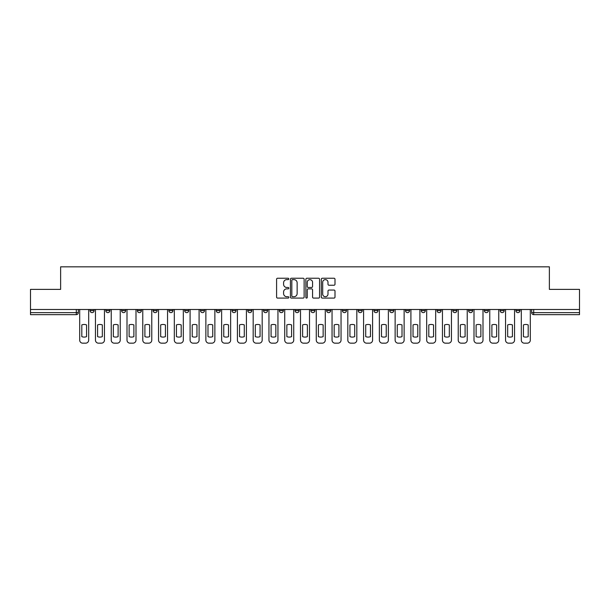 <?xml version="1.0" encoding="UTF-8"?>
<svg xmlns="http://www.w3.org/2000/svg" width="610" height="610" viewBox="0 0 610 610"><rect width="100%" height="100%" fill="white"/><g stroke="black" fill="none" stroke-linecap="round" stroke-linejoin="round"><path stroke-width="0.91" d="M288.827 278.938A0.694 0.694 0 0 0 288.126 278.244L277.588 278.244A0.991 0.991 0 0 0 276.589 279.235L276.589 297.1A0.991 0.991 0 0 0 277.588 298.092L288.126 298.092A0.694 0.694 0 0 0 288.827 297.398A0.694 0.694 0 0 0 288.126 296.704L286.761 296.704A3.172 3.172 0 0 1 283.589 293.524L283.589 292.037A3.172 3.172 0 0 1 286.761 288.858L288.126 288.858A0.694 0.694 0 0 0 288.827 288.164A0.694 0.694 0 0 0 288.126 287.47L286.761 287.47A3.172 3.172 0 0 1 283.589 284.298L283.589 282.804A3.172 3.172 0 0 1 286.761 279.632L288.126 279.632A0.694 0.694 0 0 0 288.827 278.938M515.908 309.499L515.908 310.612L519.949 310.612A2.021 2.021 0 0 1 517.928 312.633A2.021 2.021 0 0 1 515.908 310.612L515.908 309.499M500.131 309.499L500.131 310.612L504.18 310.612A2.021 2.021 0 0 1 502.152 312.633A2.021 2.021 0 0 1 500.131 310.612L500.131 309.499M405.497 309.499L405.497 310.612L409.539 310.612A2.021 2.021 0 0 1 407.518 312.633A2.021 2.021 0 0 1 405.497 310.612L405.497 309.499M389.729 309.499L389.729 310.612L393.77 310.612A2.021 2.021 0 0 1 391.75 312.633A2.021 2.021 0 0 1 389.729 310.612L389.729 309.499M373.953 309.499L373.953 310.612L377.994 310.612A2.021 2.021 0 0 1 375.973 312.633A2.021 2.021 0 0 1 373.953 310.612L373.953 309.499M342.408 309.499L342.408 310.612L346.45 310.612A2.021 2.021 0 0 1 344.429 312.633A2.021 2.021 0 0 1 342.408 310.612L342.408 309.499M310.864 310.612L310.864 309.499L310.864 310.612A2.021 2.021 0 0 0 312.884 312.633A2.021 2.021 0 0 1 310.864 310.612L314.905 310.612A2.021 2.021 0 0 1 312.884 312.633A2.021 2.021 0 0 0 314.905 310.612L314.905 309.499L314.905 310.612M295.095 310.612L295.095 309.499L295.095 310.612A2.021 2.021 0 0 0 297.116 312.633A2.021 2.021 0 0 1 295.095 310.612L299.136 310.612A2.021 2.021 0 0 1 297.116 312.633M279.319 310.612L279.319 309.499L279.319 310.612A2.021 2.021 0 0 0 281.34 312.633A2.021 2.021 0 0 1 279.319 310.612L283.36 310.612A2.021 2.021 0 0 1 281.34 312.633A2.021 2.021 0 0 0 283.36 310.612L283.36 309.499L283.36 310.612M263.55 309.499L263.55 310.612L267.592 310.612A2.021 2.021 0 0 1 265.571 312.633A2.021 2.021 0 0 1 263.55 310.612L263.55 309.499M247.774 309.499L247.774 310.612L251.816 310.612A2.021 2.021 0 0 1 249.795 312.633A2.021 2.021 0 0 1 247.774 310.612L247.774 309.499M232.006 309.499L232.006 310.612L236.047 310.612A2.021 2.021 0 0 1 234.026 312.633A2.021 2.021 0 0 1 232.006 310.612L232.006 309.499M216.23 310.612L216.23 309.499L216.23 310.612A2.021 2.021 0 0 0 218.25 312.633A2.021 2.021 0 0 1 216.23 310.612L220.271 310.612A2.021 2.021 0 0 1 218.25 312.633M184.685 310.612L184.685 309.499L184.685 310.612A2.021 2.021 0 0 0 186.706 312.633A2.021 2.021 0 0 1 184.685 310.612L188.726 310.612A2.021 2.021 0 0 1 186.706 312.633A2.021 2.021 0 0 0 188.726 310.612L188.726 309.499L188.726 310.612M168.909 310.612L168.909 309.499L168.909 310.612A2.021 2.021 0 0 0 170.937 312.633A2.021 2.021 0 0 1 168.909 310.612L172.958 310.612A2.021 2.021 0 0 1 170.937 312.633A2.021 2.021 0 0 0 172.958 310.612L172.958 309.499L172.958 310.612M153.141 310.612L153.141 309.499L153.141 310.612A2.021 2.021 0 0 0 155.161 312.633A2.021 2.021 0 0 1 153.141 310.612L157.182 310.612A2.021 2.021 0 0 1 155.161 312.633A2.021 2.021 0 0 0 157.182 310.612L157.182 309.499L157.182 310.612M137.364 310.612L137.364 309.499L137.364 310.612A2.021 2.021 0 0 0 139.393 312.633A2.021 2.021 0 0 1 137.364 310.612L141.413 310.612A2.021 2.021 0 0 1 139.393 312.633M121.596 310.612L121.596 309.499L121.596 310.612A2.021 2.021 0 0 0 123.617 312.633A2.021 2.021 0 0 1 121.596 310.612L125.637 310.612A2.021 2.021 0 0 1 123.617 312.633A2.021 2.021 0 0 0 125.637 310.612L125.637 309.499L125.637 310.612M105.82 310.612L105.82 309.499L105.82 310.612A2.021 2.021 0 0 0 107.848 312.633A2.021 2.021 0 0 1 105.82 310.612L109.869 310.612A2.021 2.021 0 0 1 107.848 312.633A2.021 2.021 0 0 0 109.869 310.612L109.869 309.499L109.869 310.612M334.005 285.236A0.991 0.991 0 0 0 334.997 284.245L334.997 279.235A0.991 0.991 0 0 0 334.005 278.244L322.293 278.244A0.991 0.991 0 0 0 321.302 279.235L321.302 297.1A0.991 0.991 0 0 0 322.293 298.092L334.005 298.092A0.991 0.991 0 0 0 334.997 297.1L334.997 291.046A0.991 0.991 0 0 0 334.005 290.055L328.988 290.055A0.991 0.991 0 0 0 327.997 291.046L327.997 294.043A2.653 2.653 0 0 1 325.344 296.704A2.653 2.653 0 0 1 322.69 294.043L322.69 282.285A2.653 2.653 0 0 1 325.344 279.632A2.653 2.653 0 0 1 327.997 282.285L327.997 284.245A0.991 0.991 0 0 0 328.988 285.236L334.005 285.236M30.5 309.499L30.5 289.376L60.626 289.376L60.626 266.829L549.374 266.829L549.374 289.376L579.5 289.376L579.5 309.499L30.5 309.499L30.5 312.633L78.324 312.633L78.324 309.499M304.131 279.235A0.991 0.991 0 0 0 303.139 278.244L291.427 278.244A0.991 0.991 0 0 0 290.436 279.235L290.436 297.1A0.991 0.991 0 0 0 291.427 298.092L303.139 298.092A0.991 0.991 0 0 0 304.131 297.1L304.131 279.235M306.861 278.244L318.572 278.244A0.991 0.991 0 0 1 319.564 279.235L319.564 297.1A0.991 0.991 0 0 1 318.572 298.092L313.563 298.092A0.991 0.991 0 0 1 312.564 297.1L312.564 289.857A0.991 0.991 0 0 0 311.573 288.858L308.248 288.858A0.991 0.991 0 0 0 307.257 289.857L307.257 297.398A0.694 0.694 0 0 1 306.563 298.092A0.694 0.694 0 0 1 305.869 297.398L305.869 279.235A0.991 0.991 0 0 1 306.861 278.244M531.676 309.499L531.676 312.633L579.5 312.633L579.5 314.653L533.697 314.653A2.021 2.021 0 0 1 531.676 312.633L531.676 309.499M579.5 309.499L579.5 312.633M78.324 312.633A2.021 2.021 0 0 1 76.303 314.653L30.5 314.653L30.5 312.633M519.949 309.499L519.949 310.612M504.18 309.499L504.18 310.612L504.18 309.499M488.404 309.499L488.404 310.612A2.021 2.021 0 0 1 486.383 312.633A2.021 2.021 0 0 1 484.363 310.612L488.404 310.612M484.363 309.499L484.363 310.612M472.636 309.499L472.636 310.612A2.021 2.021 0 0 1 470.607 312.633A2.021 2.021 0 0 1 468.587 310.612L472.636 310.612M468.587 309.499L468.587 310.612M456.859 309.499L456.859 310.612A2.021 2.021 0 0 1 454.839 312.633A2.021 2.021 0 0 1 452.818 310.612L456.859 310.612M452.818 309.499L452.818 310.612M441.091 309.499L441.091 310.612A2.021 2.021 0 0 1 439.063 312.633A2.021 2.021 0 0 1 437.042 310.612L441.091 310.612M437.042 309.499L437.042 310.612M425.315 309.499L425.315 310.612A2.021 2.021 0 0 1 423.294 312.633A2.021 2.021 0 0 1 421.274 310.612L425.315 310.612M421.274 309.499L421.274 310.612M409.539 309.499L409.539 310.612A2.021 2.021 0 0 1 407.518 312.633M393.77 309.499L393.77 310.612M377.994 310.612L377.994 309.499L377.994 310.612A2.021 2.021 0 0 1 375.973 312.633M362.226 309.499L362.226 310.612A2.021 2.021 0 0 1 360.205 312.633A2.021 2.021 0 0 1 358.184 310.612A2.021 2.021 0 0 0 360.205 312.633A2.021 2.021 0 0 0 362.226 310.612L358.184 310.612L358.184 309.499M346.45 310.612L346.45 309.499L346.45 310.612A2.021 2.021 0 0 1 344.429 312.633M330.681 309.499L330.681 310.612A2.021 2.021 0 0 1 328.66 312.633A2.021 2.021 0 0 1 326.64 310.612A2.021 2.021 0 0 0 328.66 312.633M326.64 309.499L326.64 310.612L330.681 310.612M299.136 309.499L299.136 310.612L299.136 309.499M267.592 310.612L267.592 309.499L267.592 310.612A2.021 2.021 0 0 1 265.571 312.633M251.816 310.612L251.816 309.499L251.816 310.612A2.021 2.021 0 0 1 249.795 312.633M236.047 310.612L236.047 309.499L236.047 310.612A2.021 2.021 0 0 1 234.026 312.633M220.271 309.499L220.271 310.612L220.271 309.499M204.502 310.612L204.502 309.499L204.502 310.612A2.021 2.021 0 0 1 202.482 312.633A2.021 2.021 0 0 1 200.461 310.612L204.502 310.612A2.021 2.021 0 0 1 202.482 312.633M200.461 309.499L200.461 310.612M141.413 309.499L141.413 310.612L141.413 309.499M94.093 309.499L94.093 310.612A2.021 2.021 0 0 1 92.072 312.633A2.021 2.021 0 0 1 90.051 310.612A2.021 2.021 0 0 0 92.072 312.633A2.021 2.021 0 0 0 94.093 310.612L94.093 309.499M90.051 309.499L90.051 310.612L94.093 310.612M292.518 279.632A0.694 0.694 0 0 0 291.824 280.325L291.824 296.002A0.694 0.694 0 0 0 292.518 296.704L293.959 296.704A3.172 3.172 0 0 0 297.139 293.524L297.139 282.804A3.172 3.172 0 0 0 293.959 279.632L292.518 279.632M312.564 282.338A2.653 2.653 0 0 0 309.91 279.677A2.653 2.653 0 0 0 307.257 282.338L307.257 286.479A0.991 0.991 0 0 0 308.248 287.47L311.573 287.47A0.991 0.991 0 0 0 312.564 286.479L312.564 282.338M81.809 324.924L81.809 336.636A6.321 6.321 0 0 0 86.559 336.636A6.321 6.321 0 0 1 81.809 336.636L81.809 324.924A6.321 6.321 0 0 1 86.559 324.924L86.559 336.636L86.559 324.924M79.689 340.136L79.689 309.499L79.689 340.136A3.035 3.035 0 0 0 82.724 343.171L85.652 343.171A3.035 3.035 0 0 0 88.686 340.136L88.686 309.499L88.686 340.136M82.724 343.171L85.652 343.171M97.585 324.924L97.585 336.636L97.585 324.924A6.321 6.321 0 0 1 102.335 324.924L102.335 336.636A6.321 6.321 0 0 1 97.585 336.636M95.457 340.136L95.457 309.499L95.457 340.136A3.035 3.035 0 0 0 98.492 343.171L101.428 343.171A3.035 3.035 0 0 0 104.455 340.136L104.455 309.499L104.455 340.136M113.353 324.924L113.353 336.636A6.321 6.321 0 0 0 118.111 336.636A6.321 6.321 0 0 1 113.353 336.636L113.353 324.924A6.321 6.321 0 0 1 118.111 324.924A6.321 6.321 0 0 0 113.353 324.924M118.111 324.924L118.111 336.636L118.111 324.924M111.233 340.136L111.233 309.499L111.233 340.136A3.035 3.035 0 0 0 114.268 343.171L117.196 343.171A3.035 3.035 0 0 0 120.231 340.136L120.231 309.499L120.231 340.136M102.335 324.924L102.335 336.636M98.492 343.171L101.428 343.171M114.268 343.171L117.196 343.171M129.129 324.924L129.129 336.636L129.129 324.924A6.321 6.321 0 0 1 133.88 324.924L133.88 336.636A6.321 6.321 0 0 1 129.129 336.636M127.002 340.136L127.002 309.499L127.002 340.136A3.035 3.035 0 0 0 130.037 343.171L132.972 343.171A3.035 3.035 0 0 0 136 340.136L136 309.499L136 340.136M144.898 324.924L144.898 336.636L144.898 324.924A6.321 6.321 0 0 1 149.656 324.924L149.656 336.636A6.321 6.321 0 0 1 144.898 336.636M142.778 340.136L142.778 309.499L142.778 340.136A3.035 3.035 0 0 0 145.813 343.171L148.741 343.171A3.035 3.035 0 0 0 151.776 340.136L151.776 309.499L151.776 340.136M160.674 324.924L160.674 336.636A6.321 6.321 0 0 0 165.424 336.636A6.321 6.321 0 0 1 160.674 336.636L160.674 324.924A6.321 6.321 0 0 1 165.424 324.924L165.424 336.636L165.424 324.924M158.547 340.136L158.547 309.499L158.547 340.136A3.035 3.035 0 0 0 161.581 343.171L164.517 343.171A3.035 3.035 0 0 0 167.544 340.136L167.544 309.499L167.544 340.136M133.88 324.924L133.88 336.636M130.037 343.171L132.972 343.171M149.656 324.924L149.656 336.636M145.813 343.171L148.741 343.171M161.581 343.171L164.517 343.171M176.442 324.924L176.442 336.636L176.442 324.924A6.321 6.321 0 0 1 181.2 324.924L181.2 336.636A6.321 6.321 0 0 1 176.442 336.636M174.323 340.136L174.323 309.499L174.323 340.136A3.035 3.035 0 0 0 177.357 343.171L180.285 343.171A3.035 3.035 0 0 0 183.32 340.136L183.32 309.499L183.32 340.136M181.2 324.924L181.2 336.636M177.357 343.171L180.285 343.171M192.219 324.924L192.219 336.636A6.321 6.321 0 0 0 196.969 336.636A6.321 6.321 0 0 1 192.219 336.636L192.219 324.924A6.321 6.321 0 0 1 196.969 324.924L196.969 336.636L196.969 324.924M190.091 340.136L190.091 309.499L190.091 340.136A3.035 3.035 0 0 0 193.126 343.171L196.062 343.171A3.035 3.035 0 0 0 199.089 340.136L199.089 309.499L199.089 340.136M193.126 343.171L196.062 343.171M207.987 324.924L207.987 336.636A6.321 6.321 0 0 0 212.745 336.636A6.321 6.321 0 0 1 207.987 336.636L207.987 324.924A6.321 6.321 0 0 1 212.745 324.924L212.745 336.636L212.745 324.924M205.867 340.136L205.867 309.499L205.867 340.136A3.035 3.035 0 0 0 208.902 343.171L211.83 343.171A3.035 3.035 0 0 0 214.865 340.136L214.865 309.499L214.865 340.136M208.902 343.171L211.83 343.171M223.763 324.924L223.763 336.636A6.321 6.321 0 0 0 228.514 336.636A6.321 6.321 0 0 1 223.763 336.636L223.763 324.924A6.321 6.321 0 0 1 228.514 324.924A6.321 6.321 0 0 0 223.763 324.924M228.514 324.924L228.514 336.636L228.514 324.924M221.636 340.136L221.636 309.499L221.636 340.136A3.035 3.035 0 0 0 224.671 343.171L227.606 343.171A3.035 3.035 0 0 0 230.641 340.136L230.641 309.499L230.641 340.136M224.671 343.171L227.606 343.171M239.532 324.924L239.532 336.636L239.532 324.924A6.321 6.321 0 0 1 244.29 324.924L244.29 336.636A6.321 6.321 0 0 1 239.532 336.636M237.412 340.136L237.412 309.499L237.412 340.136A3.035 3.035 0 0 0 240.447 343.171L243.375 343.171A3.035 3.035 0 0 0 246.41 340.136L246.41 309.499L246.41 340.136M255.308 324.924L255.308 336.636L255.308 324.924A6.321 6.321 0 0 1 260.058 324.924L260.058 336.636A6.321 6.321 0 0 1 255.308 336.636M253.18 340.136L253.18 309.499L253.18 340.136A3.035 3.035 0 0 0 256.215 343.171L259.151 343.171A3.035 3.035 0 0 0 262.186 340.136L262.186 309.499L262.186 340.136M271.076 324.924L271.076 336.636A6.321 6.321 0 0 0 275.834 336.636A6.321 6.321 0 0 1 271.076 336.636L271.076 324.924A6.321 6.321 0 0 1 275.834 324.924L275.834 336.636L275.834 324.924M268.957 340.136L268.957 309.499L268.957 340.136A3.035 3.035 0 0 0 271.991 343.171L274.919 343.171A3.035 3.035 0 0 0 277.954 340.136L277.954 309.499L277.954 340.136M286.852 324.924L286.852 336.636L286.852 324.924A6.321 6.321 0 0 1 291.603 324.924L291.603 336.636A6.321 6.321 0 0 1 286.852 336.636M284.725 340.136L284.725 309.499L284.725 340.136A3.035 3.035 0 0 0 287.76 343.171L290.695 343.171A3.035 3.035 0 0 0 293.73 340.136L293.73 309.499L293.73 340.136M302.621 324.924L302.621 336.636A6.321 6.321 0 0 0 307.379 336.636A6.321 6.321 0 0 1 302.621 336.636L302.621 324.924A6.321 6.321 0 0 1 307.379 324.924A6.321 6.321 0 0 0 302.621 324.924M307.379 324.924L307.379 336.636L307.379 324.924M300.501 340.136L300.501 309.499L300.501 340.136A3.035 3.035 0 0 0 303.536 343.171L306.464 343.171A3.035 3.035 0 0 0 309.499 340.136L309.499 309.499L309.499 340.136M318.397 324.924L318.397 336.636A6.321 6.321 0 0 0 323.147 336.636A6.321 6.321 0 0 1 318.397 336.636L318.397 324.924A6.321 6.321 0 0 1 323.147 324.924A6.321 6.321 0 0 0 318.397 324.924M323.147 324.924L323.147 336.636L323.147 324.924M316.27 340.136L316.27 309.499L316.27 340.136A3.035 3.035 0 0 0 319.304 343.171L322.24 343.171A3.035 3.035 0 0 0 325.275 340.136L325.275 309.499L325.275 340.136M244.29 324.924L244.29 336.636M240.447 343.171L243.375 343.171M260.058 324.924L260.058 336.636M256.215 343.171L259.151 343.171M271.991 343.171L274.919 343.171M291.603 324.924L291.603 336.636M287.76 343.171L290.695 343.171M303.536 343.171L306.464 343.171M319.304 343.171L322.24 343.171M334.166 324.924L334.166 336.636A6.321 6.321 0 0 0 338.924 336.636A6.321 6.321 0 0 1 334.166 336.636L334.166 324.924A6.321 6.321 0 0 1 338.924 324.924A6.321 6.321 0 0 0 334.166 324.924M338.924 324.924L338.924 336.636L338.924 324.924M332.046 340.136L332.046 309.499L332.046 340.136A3.035 3.035 0 0 0 335.081 343.171L338.009 343.171A3.035 3.035 0 0 0 341.043 340.136L341.043 309.499L341.043 340.136M335.081 343.171L338.009 343.171M349.942 324.924L349.942 336.636A6.321 6.321 0 0 0 354.692 336.636A6.321 6.321 0 0 1 349.942 336.636L349.942 324.924A6.321 6.321 0 0 1 354.692 324.924A6.321 6.321 0 0 0 349.942 324.924M354.692 324.924L354.692 336.636L354.692 324.924M347.814 340.136L347.814 309.499L347.814 340.136A3.035 3.035 0 0 0 350.849 343.171L353.785 343.171A3.035 3.035 0 0 0 356.819 340.136L356.819 309.499L356.819 340.136M350.849 343.171L353.785 343.171M365.71 324.924L365.71 336.636A6.321 6.321 0 0 0 370.468 336.636A6.321 6.321 0 0 1 365.71 336.636L365.71 324.924A6.321 6.321 0 0 1 370.468 324.924A6.321 6.321 0 0 0 365.71 324.924M370.468 324.924L370.468 336.636L370.468 324.924M363.59 340.136L363.59 309.499L363.59 340.136A3.035 3.035 0 0 0 366.625 343.171L369.553 343.171A3.035 3.035 0 0 0 372.588 340.136L372.588 309.499L372.588 340.136M366.625 343.171L369.553 343.171M381.486 324.924L381.486 336.636A6.321 6.321 0 0 0 386.237 336.636A6.321 6.321 0 0 1 381.486 336.636L381.486 324.924A6.321 6.321 0 0 1 386.237 324.924A6.321 6.321 0 0 0 381.486 324.924M386.237 324.924L386.237 336.636L386.237 324.924M379.359 340.136L379.359 309.499L379.359 340.136A3.035 3.035 0 0 0 382.394 343.171L385.329 343.171A3.035 3.035 0 0 0 388.364 340.136L388.364 309.499L388.364 340.136M382.394 343.171L385.329 343.171M397.255 324.924L397.255 336.636A6.321 6.321 0 0 0 402.013 336.636A6.321 6.321 0 0 1 397.255 336.636L397.255 324.924A6.321 6.321 0 0 1 402.013 324.924A6.321 6.321 0 0 0 397.255 324.924M402.013 324.924L402.013 336.636L402.013 324.924M395.135 340.136L395.135 309.499L395.135 340.136A3.035 3.035 0 0 0 398.17 343.171L401.098 343.171A3.035 3.035 0 0 0 404.133 340.136L404.133 309.499L404.133 340.136M398.17 343.171L401.098 343.171M413.031 324.924L413.031 336.636A6.321 6.321 0 0 0 417.781 336.636A6.321 6.321 0 0 1 413.031 336.636L413.031 324.924A6.321 6.321 0 0 1 417.781 324.924A6.321 6.321 0 0 0 413.031 324.924M417.781 324.924L417.781 336.636L417.781 324.924M410.911 340.136L410.911 309.499L410.911 340.136A3.035 3.035 0 0 0 413.938 343.171L416.874 343.171A3.035 3.035 0 0 0 419.909 340.136L419.909 309.499L419.909 340.136M413.938 343.171L416.874 343.171M428.799 324.924L428.799 336.636A6.321 6.321 0 0 0 433.558 336.636A6.321 6.321 0 0 1 428.799 336.636L428.799 324.924A6.321 6.321 0 0 1 433.558 324.924A6.321 6.321 0 0 0 428.799 324.924M433.558 324.924L433.558 336.636L433.558 324.924M426.68 340.136L426.68 309.499L426.68 340.136A3.035 3.035 0 0 0 429.714 343.171L432.642 343.171A3.035 3.035 0 0 0 435.677 340.136L435.677 309.499L435.677 340.136M429.714 343.171L432.642 343.171M444.576 324.924L444.576 336.636A6.321 6.321 0 0 0 449.326 336.636A6.321 6.321 0 0 1 444.576 336.636L444.576 324.924A6.321 6.321 0 0 1 449.326 324.924L449.326 336.636L449.326 324.924M442.456 340.136L442.456 309.499L442.456 340.136A3.035 3.035 0 0 0 445.483 343.171L448.419 343.171A3.035 3.035 0 0 0 451.453 340.136L451.453 309.499L451.453 340.136M445.483 343.171L448.419 343.171M460.344 324.924L460.344 336.636A6.321 6.321 0 0 0 465.102 336.636A6.321 6.321 0 0 1 460.344 336.636L460.344 324.924A6.321 6.321 0 0 1 465.102 324.924A6.321 6.321 0 0 0 460.344 324.924M465.102 324.924L465.102 336.636L465.102 324.924M458.224 340.136L458.224 309.499L458.224 340.136A3.035 3.035 0 0 0 461.259 343.171L464.187 343.171A3.035 3.035 0 0 0 467.222 340.136L467.222 309.499L467.222 340.136M461.259 343.171L464.187 343.171M476.12 324.924L476.12 336.636A6.321 6.321 0 0 0 480.871 336.636A6.321 6.321 0 0 1 476.12 336.636L476.12 324.924A6.321 6.321 0 0 1 480.871 324.924L480.871 336.636L480.871 324.924M474 340.136L474 309.499L474 340.136A3.035 3.035 0 0 0 477.028 343.171L479.963 343.171A3.035 3.035 0 0 0 482.998 340.136L482.998 309.499L482.998 340.136M477.028 343.171L479.963 343.171M491.889 324.924L491.889 336.636A6.321 6.321 0 0 0 496.647 336.636A6.321 6.321 0 0 1 491.889 336.636L491.889 324.924A6.321 6.321 0 0 1 496.647 324.924L496.647 336.636L496.647 324.924M489.769 340.136L489.769 309.499L489.769 340.136A3.035 3.035 0 0 0 492.804 343.171L495.732 343.171A3.035 3.035 0 0 0 498.766 340.136L498.766 309.499L498.766 340.136M492.804 343.171L495.732 343.171M507.665 324.924L507.665 336.636A6.321 6.321 0 0 0 512.415 336.636A6.321 6.321 0 0 1 507.665 336.636L507.665 324.924A6.321 6.321 0 0 1 512.415 324.924A6.321 6.321 0 0 0 507.665 324.924M512.415 324.924L512.415 336.636L512.415 324.924M505.545 340.136L505.545 309.499L505.545 340.136A3.035 3.035 0 0 0 508.572 343.171L511.508 343.171A3.035 3.035 0 0 0 514.543 340.136L514.543 309.499L514.543 340.136M508.572 343.171L511.508 343.171M523.441 324.924L523.441 336.636A6.321 6.321 0 0 0 528.191 336.636A6.321 6.321 0 0 1 523.441 336.636L523.441 324.924A6.321 6.321 0 0 1 528.191 324.924A6.321 6.321 0 0 0 523.441 324.924M528.191 324.924L528.191 336.636L528.191 324.924M521.314 340.136L521.314 309.499L521.314 340.136A3.035 3.035 0 0 0 524.348 343.171L527.276 343.171A3.035 3.035 0 0 0 530.311 340.136L530.311 309.499L530.311 340.136M524.348 343.171L527.276 343.171M76.303 309.499L76.303 314.653M533.697 309.499L533.697 314.653"/></g></svg>
